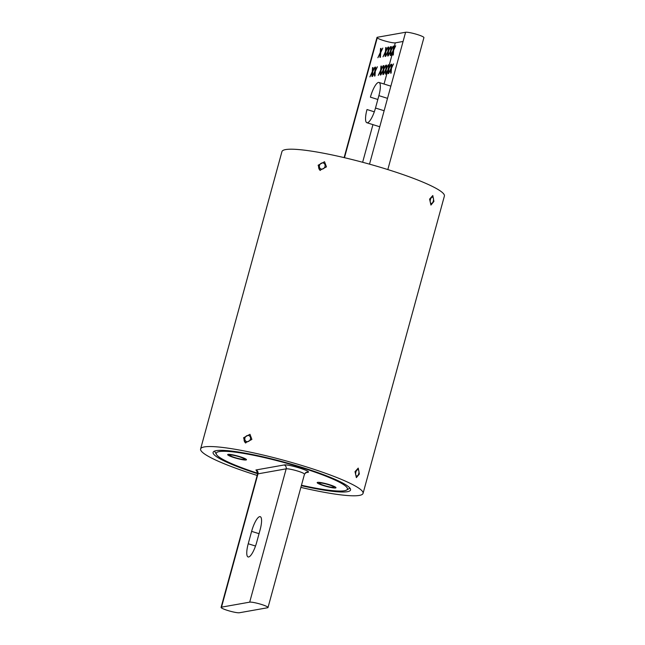 <?xml version="1.0" encoding="UTF-8"?>
<svg xmlns="http://www.w3.org/2000/svg" width="645" height="645" viewBox="0 0 645 645"><rect width="100%" height="100%" fill="white"/><g stroke="black" fill="none" stroke-linecap="round" stroke-linejoin="round"><path stroke-width="0.97" d="M359.354 474.002L356.371 477.631L355.016 471.672L358.233 468.093L359.354 474.002M433.916 201.442L430.933 205.07L429.586 199.112L432.803 195.532L433.916 201.442M251.889 439.414L245.374 442.849L243.576 437.786L249.978 434.295L251.889 439.414M326.459 166.853L319.936 170.288L318.138 165.225L324.54 161.734L326.459 166.853M363.054 493.393L444.397 196.048A84.213 11.021 -164.7 0 0 376.962 166.281A84.213 11.021 -164.7 0 0 285.646 149.584A84.213 11.021 -164.7 0 0 281.946 151.607L200.603 448.952A84.213 11.021 15.3 0 1 204.304 446.921A84.213 11.021 15.3 0 1 295.62 463.618A84.213 11.021 15.3 0 1 363.054 493.393A84.213 11.021 15.3 0 1 359.354 495.416A84.213 11.021 15.3 0 1 300.876 487.386M301.344 485.677A71.256 9.328 -164.7 0 0 347.429 491.692A71.256 9.328 -164.7 0 0 350.558 489.974A71.256 9.328 -164.7 0 0 293.499 464.779A71.256 9.328 -164.7 0 0 216.228 450.653A71.256 9.328 -164.7 0 0 213.1 452.371A71.256 9.328 -164.7 0 0 257.629 473.72M257.178 475.438A84.213 11.021 15.3 0 1 200.603 448.952M257.153 471.729L255.928 469.979L284.114 464.972C288.242 463.916 313.196 471.721 307.73 472.366A3.112 2.975 79.9 0 0 306.367 472.277L304.48 474.204A9.715 1.274 -164.7 0 0 296.7 470.769A9.715 1.274 -164.7 0 0 286.162 468.842L249.696 602.148A9.715 1.274 15.3 0 1 260.225 604.075A9.715 1.274 15.3 0 1 268.014 607.517A9.715 1.274 15.3 0 1 267.578 607.751L239.4 612.75A9.715 1.274 15.3 0 1 228.862 610.823A9.715 1.274 15.3 0 1 221.082 607.388A9.715 1.274 15.3 0 1 221.509 607.155L257.976 473.849A3.112 2.975 79.9 0 0 255.928 469.979M335.545 487.975A9.739 1.274 15.3 0 1 324.983 486.04A9.739 1.274 15.3 0 1 317.179 482.597A9.739 1.274 15.3 0 1 317.606 482.363A9.739 1.274 15.3 0 1 328.176 484.29A9.739 1.274 15.3 0 1 335.972 487.741A9.739 1.274 15.3 0 1 335.545 487.975M301.457 485.242A67.991 8.901 -164.7 0 0 344.422 490.748A67.991 8.901 -164.7 0 0 346.526 490.087A67.991 8.901 -164.7 0 0 297.216 466.335A67.991 8.901 -164.7 0 0 219.236 451.589A67.991 8.901 -164.7 0 0 216.51 454.515A67.991 8.901 -164.7 0 0 257.653 473.253M246.051 459.974A9.739 1.274 15.3 0 1 235.481 458.047A9.739 1.274 15.3 0 1 227.685 454.604A9.739 1.274 15.3 0 1 228.112 454.37A9.739 1.274 15.3 0 1 238.674 456.297A9.739 1.274 15.3 0 1 246.479 459.74A9.739 1.274 15.3 0 1 246.051 459.974M256.702 542.251A14.617 3.854 107.4 0 1 248.639 556.982A14.617 3.854 107.4 0 1 248.107 556.949A14.617 3.854 107.4 0 1 248.228 543.759L251.614 531.367A14.617 3.854 107.4 0 1 260.217 516.669A14.617 3.854 107.4 0 1 260.096 529.859L256.702 542.251M249.696 602.148L221.509 607.155M358.733 473.632A3.201 1.564 101.1 0 0 358.676 470.431A3.201 1.564 101.1 0 0 355.879 472.092A3.201 1.564 101.1 0 0 355.967 475.357A3.201 1.564 101.1 0 0 357.661 475.631A3.201 1.564 101.1 0 0 358.733 473.632M333.546 487.346A7.563 0.992 15.3 0 1 325.814 485.983A7.563 0.992 15.3 0 1 319.307 483.315A7.563 0.992 15.3 0 1 319.283 483.169A7.563 0.992 15.3 0 1 319.614 482.992A7.563 0.992 15.3 0 1 327.813 484.492A7.563 0.992 15.3 0 1 333.876 487.168A7.563 0.992 15.3 0 1 333.779 487.273A7.563 0.992 15.3 0 1 333.546 487.346M377.833 99.475L370.407 97.153A14.617 3.854 107.4 0 1 379.01 82.455A14.617 3.854 107.4 0 1 378.881 95.645L375.495 108.038A14.617 3.854 107.4 0 1 367.432 122.768A14.617 3.854 107.4 0 1 366.892 122.735A14.617 3.854 107.4 0 1 367.013 109.537L374.31 111.819M403.077 41.465L395.304 42.852L393.756 48.528M387.822 169.562L423.918 37.612A9.715 1.274 -164.7 0 0 416.138 34.177A9.715 1.274 -164.7 0 0 405.6 32.25L369.521 164.144M344.47 157.694L377.422 37.249A9.715 1.274 -164.7 0 0 376.986 37.483L344.124 157.614M377.236 37.902A9.715 1.274 -164.7 0 0 386.024 41.28A9.715 1.274 -164.7 0 0 395.304 42.852M377.422 37.249L405.6 32.25M391.249 64.315L390.975 68.41L388.58 73.554L390.894 69.523L390.652 73.191L391.128 73.103L391.45 68.346L393.506 63.911L391.475 67.33L391.725 64.226L391.249 64.315M386.089 65.234L385.815 69.329L383.42 74.473L385.734 70.442L385.492 74.102L385.968 74.022L386.282 69.257L388.346 64.831L386.315 68.249L386.565 65.145L386.089 65.234M380.929 66.145L380.647 70.249L378.26 75.392L380.574 71.361L380.332 75.022L380.808 74.941L381.122 70.176L383.186 65.742L381.155 69.16L381.397 66.064L380.929 66.145M372.536 67.636L372.262 71.732L369.875 76.876L372.189 72.845L371.939 76.513L372.415 76.424L372.737 71.668L374.793 67.233L372.77 70.652L373.012 67.548L372.536 67.636M390.862 46.658L390.588 50.753L388.193 55.897L390.507 51.866L390.265 55.526L390.741 55.446L391.064 50.681L393.119 46.255L391.088 49.673L391.338 46.569L390.862 46.658M385.702 47.569L385.428 51.673L383.033 56.816L385.347 52.785L385.105 56.446L385.581 56.365L385.895 51.6L387.959 47.166L385.928 50.584L386.178 47.488L385.702 47.569M388.669 64.774L388.395 68.87L386 74.014L388.314 69.983L388.072 73.651L388.548 73.562L388.862 68.805L390.926 64.371L388.895 67.79L389.145 64.685L388.669 64.774M380.542 48.488L380.26 52.584L377.873 57.727L380.187 53.696L379.945 57.365L380.421 57.276L380.735 52.519L382.799 48.085L380.768 51.503L381.018 48.399L380.542 48.488M383.509 65.685L383.227 69.789L380.84 74.933L383.154 70.902L382.912 74.562L383.388 74.481L383.702 69.716L385.766 65.29L383.735 68.701L383.977 65.605L383.509 65.685M375.116 67.177L374.842 71.281L372.455 76.416L374.769 72.385L374.519 76.054L374.995 75.965L375.317 71.208L377.373 66.774L375.35 70.192L375.592 67.096L375.116 67.177M393.442 46.198L393.168 50.294L390.773 55.438L393.095 51.407L392.845 55.075L393.321 54.986L393.644 50.229L395.699 45.795L393.668 49.214L393.918 46.109L393.442 46.198M388.282 47.109L388.008 51.213L385.613 56.357L387.927 52.326L387.685 55.986L388.161 55.905L388.483 51.14L390.539 46.714L388.508 50.125L388.758 47.029L388.282 47.109M244.044 459.353A7.563 0.992 15.3 0 1 236.32 457.99A7.563 0.992 15.3 0 1 229.814 455.322A7.563 0.992 15.3 0 1 229.781 455.176A7.563 0.992 15.3 0 1 230.112 454.991A7.563 0.992 15.3 0 1 238.319 456.491A7.563 0.992 15.3 0 1 244.374 459.167A7.563 0.992 15.3 0 1 244.278 459.28A7.563 0.992 15.3 0 1 244.044 459.353M430.441 199.531A3.201 1.564 -78.9 0 1 432.706 197.241A3.201 1.564 -78.9 0 1 433.238 197.87A3.201 1.564 -78.9 0 1 432.223 203.07A3.201 1.564 -78.9 0 1 431.029 203.36A3.201 1.564 -78.9 0 1 430.441 199.531M318.815 165.588A4.862 4.192 -61.7 0 0 320.299 170.457M324.975 166.539A3.201 2.765 118.3 0 1 321.395 169.071A3.201 2.765 118.3 0 1 319.493 165.467A3.201 2.765 118.3 0 1 323.072 162.943A3.201 2.765 118.3 0 1 324.975 166.539M250.413 439.1A3.201 2.765 -61.7 0 0 248.51 435.504A3.201 2.765 -61.7 0 0 244.931 438.036A3.201 2.765 -61.7 0 0 246.833 441.632A3.201 2.765 -61.7 0 0 250.413 439.1M244.245 438.157A4.862 4.192 -61.7 0 0 245.737 443.018M284.114 464.972A3.112 2.975 79.9 0 1 286.162 468.842L257.976 473.849A9.715 1.274 -164.7 0 0 257.548 474.083L256.895 471.447M307.73 472.366L305.391 472.777M255.517 546.041L248.228 543.759M251.614 531.367L259.048 533.689M392.789 52.068L389.08 65.621M388.459 67.886L387.895 69.934M387.266 72.248L384.041 84.027M372.939 124.63L362.635 162.266M375.495 108.038L384.13 110.738M387.516 98.346L378.881 95.645M346.526 490.087L349.969 488.16M221.082 607.388L257.548 474.083M268.014 607.517L304.48 474.204M216.51 454.515L214.527 451.105M358.676 470.431L357.967 468.891M357.661 475.631L356.427 476.792M319.307 483.315L318.735 482.331M333.779 487.273L334.771 486.717M379.744 126.759L366.892 122.735M390.854 86.156L379.01 82.455M229.814 455.322L229.241 454.338M244.278 459.28L245.269 458.724M433.238 197.87L432.529 196.33M432.223 203.07L430.989 204.231"/></g></svg>
